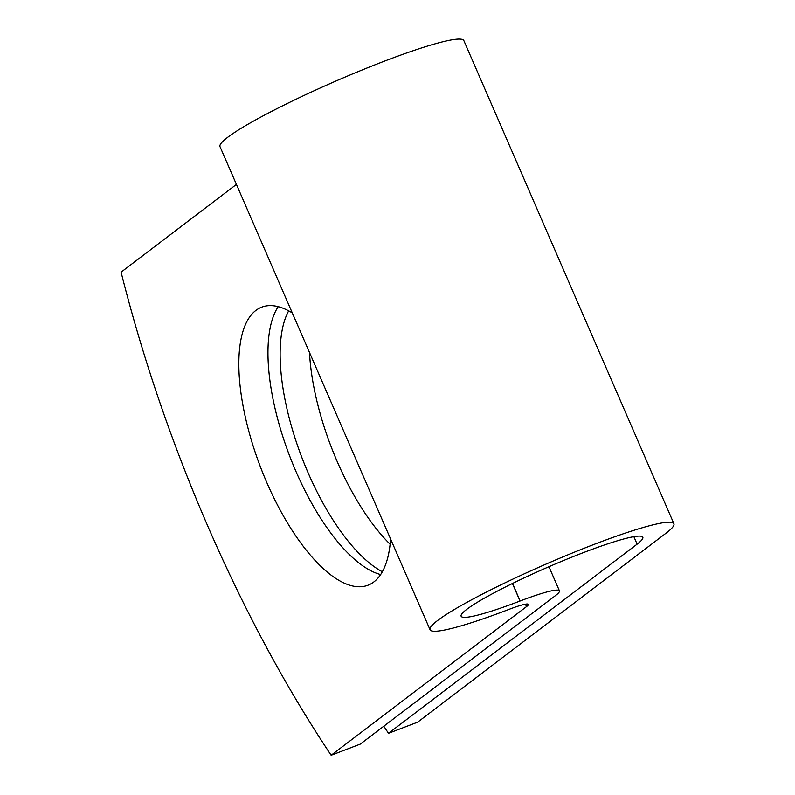 <?xml version="1.0" encoding="UTF-8"?>
<svg xmlns="http://www.w3.org/2000/svg" width="795" height="795" viewBox="0 0 795 795"><rect width="100%" height="100%" fill="white"/><g stroke="black" fill="none" stroke-linecap="round" stroke-linejoin="round"><path stroke-width="1.19" d="M390.126 544.247A148.844 58.254 69.1 0 1 337.328 461.825A148.844 58.254 69.1 0 1 309.493 352.453M382.355 571.774A148.844 58.254 69.1 0 1 308.182 472.965A148.844 58.254 69.1 0 1 288.694 310.845M292.302 312.922A148.844 58.254 -110.9 0 0 261.694 307.148A148.844 58.254 -110.9 0 0 266.872 482.694A148.844 58.254 -110.9 0 0 368.035 585.2A148.844 58.254 -110.9 0 0 390.593 538.98M278.21 306.651A148.844 58.254 -110.9 0 0 296.008 471.544A148.844 58.254 -110.9 0 0 380.666 574.556M383.806 726.203A662.136 259.12 -110.9 0 0 388.507 733.308L637.123 544.158A99.057 10.385 -23.5 0 0 642.827 537.221A99.057 10.385 -23.5 0 0 547.844 567.193A99.057 10.385 -23.5 0 0 461.14 616.214A99.057 10.385 -23.5 0 0 520.049 601.02L520.139 600.98A66.104 6.936 156.5 0 1 559.442 590.844A66.104 6.936 156.5 0 1 555.645 595.465L360.284 744.11L331.147 755.25L526.509 606.615A32.207 3.379 156.5 0 0 528.357 604.359A32.207 3.379 156.5 0 0 509.207 609.298L509.118 609.338A132.954 13.942 -23.5 0 1 430.055 629.739A132.954 13.942 -23.5 0 1 546.423 563.933A132.954 13.942 -23.5 0 1 673.912 523.706A132.954 13.942 -23.5 0 1 666.26 533.008L417.653 722.168L388.507 733.308M236.423 184.41L121.088 272.158A662.136 259.12 -110.9 0 0 331.147 755.25M430.055 629.739L219.996 146.638A132.954 13.942 -23.5 0 1 336.365 80.842A132.954 13.942 -23.5 0 1 463.853 40.605L673.912 523.706M633.863 536.655L637.123 544.158M525.445 604.18L526.509 606.615M512.427 583.51L520.049 601.02M512.517 583.46L520.139 600.98M548.957 566.716L559.442 590.844"/></g></svg>
